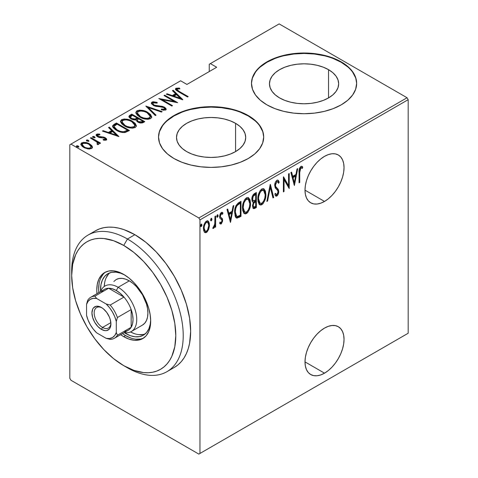 <?xml version="1.0" encoding="UTF-8"?>
<svg xmlns="http://www.w3.org/2000/svg" width="478" height="478" viewBox="0 0 478 478"><rect width="100%" height="100%" fill="white"/><g stroke="black" fill="none" stroke-linecap="round" stroke-linejoin="round"><path stroke-width="0.72" d="M324.52 373.169A27.605 15.941 -60 0 1 310.718 374.537A27.605 15.941 -60 0 1 306.482 352.417A27.605 15.941 -60 0 1 324.52 328.087L320.708 330.722L317.051 334.116L313.676 338.149L310.718 342.66L308.286 347.476L306.482 352.417L305.376 357.287L305 361.9L324.52 373.169L328.326 370.54L331.989 367.14L335.365 363.107L338.322 358.596L340.748 353.78L342.553 348.844L343.664 343.975L344.041 339.356L343.664 335.18L342.553 331.589L340.748 328.733L338.322 326.719L335.365 325.626L331.989 325.494L328.326 326.325L324.52 328.087A27.605 15.941 -60 0 1 338.322 326.719A27.605 15.941 -60 0 1 342.553 348.844A27.605 15.941 -60 0 1 324.52 373.169L305 361.9L305.376 366.082L306.482 369.667L308.286 372.523L310.718 374.537L313.676 375.63L317.051 375.768L320.708 374.937L324.52 373.169M324.52 201.429A27.605 15.941 -60 0 1 310.718 202.797A27.605 15.941 -60 0 1 306.482 180.678A27.605 15.941 -60 0 1 324.52 156.354L320.708 158.983L317.051 162.377L313.676 166.41L310.718 170.921L308.286 175.737L306.482 180.678L305.376 185.548L305 190.16L324.52 201.429L328.326 198.8L331.989 195.4L335.365 191.373L338.322 186.862L340.748 182.046L342.553 177.105L343.664 172.235L344.041 167.623L343.664 163.44L342.553 159.855L340.748 156.999L338.322 154.986L335.365 153.886L331.989 153.755L328.326 154.585L324.52 156.354A27.605 15.941 -60 0 1 338.322 154.986A27.605 15.941 -60 0 1 342.553 177.105A27.605 15.941 -60 0 1 324.52 201.429L305 190.16L305.376 194.343L306.482 197.928L308.286 200.784L310.718 202.797L313.676 203.897L317.051 204.028L320.708 203.198L324.52 201.429M235.576 123.336A34.601 19.974 180 0 1 245.716 137.461A34.601 19.974 180 0 1 224.355 155.918A34.601 19.974 180 0 1 186.647 151.586L182.345 148.556L179.148 145.103L177.177 141.357L176.513 137.461L177.177 133.565L179.148 129.813L182.345 126.359L186.647 123.336L191.893 120.85L197.874 119.004L204.363 117.869L211.115 117.486L217.866 117.869L224.355 119.004L230.336 120.85L235.576 123.336L239.884 126.359L243.081 129.813L245.047 133.565L245.716 137.461L245.047 141.357L243.081 145.103L239.884 148.556L235.576 151.586L235.576 123.336L235.576 151.586L230.336 154.071L224.355 155.918L217.866 157.053L211.115 157.435L204.363 157.053L197.874 155.918L191.893 154.071L186.647 151.586A34.601 19.974 180 0 1 176.513 137.461A34.601 19.974 180 0 1 197.874 119.004A34.601 19.974 180 0 1 235.576 123.336M328.535 69.668A34.601 19.974 180 0 1 338.669 83.793A34.601 19.974 180 0 1 317.308 102.25A34.601 19.974 180 0 1 279.6 97.918L275.298 94.889L272.101 91.435L270.136 87.689L269.467 83.793L270.136 79.898L272.101 76.145L275.298 72.692L279.6 69.668L284.846 67.183L290.827 65.337L297.316 64.201L304.068 63.819L310.82 64.201L317.308 65.337L323.289 67.183L328.535 69.668L332.837 72.692L336.034 76.145L338.006 79.898L338.669 83.793L338.006 87.689L336.034 91.435L332.837 94.889L328.535 97.918L328.535 69.668L328.535 97.918L323.289 100.404L317.308 102.25L310.82 103.385L304.068 103.768L297.316 103.385L290.827 102.25L284.846 100.404L279.6 97.918A34.601 19.974 180 0 1 269.467 83.793A34.601 19.974 180 0 1 290.827 65.337A34.601 19.974 180 0 1 328.535 69.668M356.654 83.578A52.586 30.359 0 0 0 341.25 62.325L341.25 61.895A52.586 30.359 180 0 1 356.654 83.363A52.586 30.359 180 0 1 324.192 111.41A52.586 30.359 180 0 1 266.885 104.831L274.856 108.608L283.944 111.41L293.809 113.137L304.068 113.722L314.327 113.137L324.192 111.41L333.28 108.608L341.25 104.831L347.793 100.231L352.65 94.979L355.644 89.284L356.654 83.363L355.644 77.442L352.65 71.748L347.793 66.496L341.25 61.895L333.28 58.119L324.192 55.317L314.327 53.59L304.068 53.004L293.809 53.59L283.944 55.317L274.856 58.119L266.885 61.895L260.349 66.496L255.485 71.748L252.498 77.442L251.488 83.363L252.498 89.284L255.485 94.979L260.349 100.231L266.885 104.831A52.586 30.359 180 0 1 251.488 83.363A52.586 30.359 180 0 1 283.944 55.317A52.586 30.359 180 0 1 341.25 61.895L341.25 62.325A52.586 30.359 0 0 0 284.117 55.705A52.586 30.359 0 0 0 251.488 83.578M263.695 137.246A52.586 30.359 0 0 0 248.297 115.993L248.297 115.562A52.586 30.359 180 0 1 263.695 137.031A52.586 30.359 180 0 1 231.238 165.077A52.586 30.359 180 0 1 173.932 158.499L181.897 162.275L190.991 165.077L200.856 166.804L211.115 167.39L221.374 166.804L231.238 165.077L240.326 162.275L248.297 158.499L254.834 153.898L259.691 148.646L262.685 142.952L263.695 137.031L262.685 131.109L259.691 125.415L254.834 120.163L248.297 115.562L240.326 111.786L231.238 108.984L221.374 107.257L211.115 106.672L200.856 107.257L190.991 108.984L181.897 111.786L173.932 115.562L167.39 120.163L162.532 125.415L159.538 131.109L158.529 137.031L159.538 142.952L162.532 148.646L167.39 153.898L173.932 158.499A52.586 30.359 180 0 1 158.529 137.031A52.586 30.359 180 0 1 190.991 108.984A52.586 30.359 180 0 1 248.297 115.562L248.297 115.993A52.586 30.359 0 0 0 191.164 109.372A52.586 30.359 0 0 0 158.529 137.246M179.507 91.591L176.991 89.583L177.577 88.914L179.937 88.842L179.34 88.03L175.814 88.34L175.45 89.255L176.185 90.264L187.519 96.986L188.183 96.604L179.525 91.603L179.525 92.374L179.525 91.603C177.786 90.916 177.027 90.061 177.254 89.039L179.937 88.842L179.34 88.03L175.976 88.239L175.42 89.022L178.73 91.913L187.519 96.986L188.183 96.604L179.507 91.591M69.824 144.756L69.824 378.319L69.824 144.756L180.624 80.788L186.946 84.439L216.689 67.261L210.368 63.616L279.158 23.9L407.065 97.745L198.842 217.962L70.935 144.117L198.842 217.962L199.959 219.892L408.176 99.681L408.176 333.244L199.959 453.455L199.959 219.892L199.959 453.455L198.842 454.1L407.065 333.883L198.842 454.1L70.935 380.255L198.842 454.1L408.176 333.244L407.065 333.883L408.176 333.244L408.176 99.681L199.959 219.892L198.842 217.962L407.065 97.745L408.176 99.681L407.065 97.745L279.158 23.9L210.368 63.616L216.689 67.261L186.946 84.439L180.624 80.788L69.824 144.756M208.671 229.368L209.424 226.052L209.316 223.286L208.426 221.284L207.237 220.812L205.689 221.708L204.333 223.961L203.497 227.552L203.64 230.39L204.441 232.171L205.767 232.726L207.165 231.92L208.671 229.368L208.055 229.016L208.671 229.368L209.472 225.013L208.032 220.967L206.46 221.099C204.321 223.22 203.323 225.682 203.461 228.484L204.255 231.926L204.913 232.577L206.46 232.463L208.671 229.368M215.644 215.99L214.975 216.373L214.7 224.714L214.138 226.351L213.188 227.038L212.949 228.484L214.007 227.916L214.975 225.741L214.975 227.355L215.644 226.972L215.644 215.99L214.975 216.373L214.837 223.913L212.806 228.424L213.463 228.418L214.975 225.741L214.975 227.355L215.644 226.972L215.644 215.99M222.049 212.334L222.981 213.045L222.461 212.465L221.338 212.513L219.647 216.659L219.916 218.201L221.786 219.796L221.983 220.675L221.177 222.617L220.113 222.079L219.647 223.292L220.304 223.973L221.29 223.895L222.587 221.195L222.384 218.697L220.507 217.149L220.328 215.913L221.105 214.042L221.738 213.744L222.527 214.329L222.981 213.045L221.87 212.328L220.902 212.853L220.005 214.461L219.707 217.484L220.113 218.524L221.708 219.677L221.971 220.92L221.38 222.455L220.824 222.688L220.113 222.079L219.647 223.292L220.25 223.937L221.159 223.979L219.946 223.668M238.606 202.732L236.024 205.54L234.752 210.469L235.11 216.008L235.797 217.424L236.992 218.153L241.002 216.379L241.002 201.352L238.606 202.732C235.66 205.361 234.345 208.563 234.662 212.334L236.395 217.956L236.992 218.153L241.002 216.379L241.002 201.352L238.606 202.732M256.351 192.485L253.137 194.767L252.127 197.097L251.846 199.356L252.169 201.346L253.376 202.314L252.521 205.57L253.005 208.265L254.326 208.629L256.351 207.512L256.351 192.485L254.284 193.68C252.551 195.251 251.739 197.145 251.846 199.356L252.784 202.134L253.376 202.314L252.515 206.006L253.388 208.647L256.351 207.512L256.351 192.485M270.369 184.394L266.861 201.447L267.59 201.023L270.285 187.34L272.974 197.916L273.703 197.498L270.201 184.49L266.861 201.447L267.59 201.023L270.285 187.34L272.974 197.916L273.703 197.498L270.369 184.394M288.551 173.896L288.551 185.715L283.382 176.884L283.382 191.911L284.046 191.523L284.046 179.68L289.22 188.535L289.22 173.508L288.551 173.896L288.551 185.715L283.532 176.794L283.382 191.911L284.046 191.523L284.046 179.68L289.22 188.535L289.22 173.508L288.551 173.896M299.73 172.474L300.208 168.71L301.086 167.88L302.329 168.447L302.735 167.055L301.971 166.362L300.865 166.398L299.401 168.65L299.061 182.853L299.73 182.471L299.73 172.474L299.067 172.086L299.73 172.474L300.817 167.969L301.815 168.101L300.584 167.461L302.329 168.447L302.735 167.055L302.006 166.38L300.865 166.398C299.276 168.37 298.672 170.473 299.061 172.707L299.061 182.853L299.73 182.471L299.73 172.474M294.394 185.554L297.728 168.597L296.999 169.021L295.93 174.452L292.685 176.328L291.616 172.128L290.887 172.546L294.394 185.554L297.728 168.597L296.999 169.021L295.93 174.452L292.685 176.328L291.616 172.128L290.887 172.546L294.394 185.554M276.887 180.248L275.483 182.022L274.713 185.243L275.214 187.89L277.539 190.28L278.011 191.439L277.802 193.291L277.216 194.265L276.409 194.558L275.495 193.381L274.874 194.666L276.129 196.201L277.754 195.132L278.501 193.273L278.686 190.907L278.154 189.24L275.645 186.528L275.453 184.317L276.876 181.795L277.772 181.903L278.555 183.325L279.212 182.19L278.441 180.559L277.796 180.087L276.887 180.248C275.346 181.783 274.617 183.558 274.707 185.572L276.511 189.378L277.539 190.28L278.041 191.935L276.947 194.468L276.278 194.498L275.495 193.381L274.874 194.666L275.872 196.105L276.864 196.058C278.196 194.731 278.805 193.208 278.71 191.487L278.28 189.443L275.645 186.528L275.37 185.207L276.876 181.795L277.604 181.777L278.555 183.325L279.212 182.19L278.029 180.182L276.887 180.248M265.864 194.444L265.409 191.015L263.79 188.744L262.117 188.792L260.319 190.375L258.688 193.781L257.899 197.862L258.042 201.537L259.231 204.351L260.839 205.068L262.96 203.807L264.806 200.515L265.666 197.05L265.864 194.444L265.171 194.044L265.864 194.444L263.874 188.786L261.842 188.929C258.962 191.923 257.63 195.329 257.851 199.141L259.823 204.847L261.908 204.692C264.77 201.668 266.085 198.251 265.864 194.444M250.514 203.305L250.06 199.876L248.441 197.605L246.768 197.653L244.969 199.236L243.338 202.642L242.549 206.723L242.693 210.398L243.882 213.212L245.495 213.929L247.61 212.674L249.456 209.376L250.317 205.916L250.514 203.305L249.821 202.905L250.514 203.305L248.524 197.647L246.493 197.79C243.613 200.784 242.28 204.19 242.501 208.002L244.473 213.708L246.558 213.552C249.42 210.529 250.735 207.111 250.514 203.305M230.492 222.443L233.826 205.492L233.103 205.91L232.033 211.342L228.783 213.218L227.713 209.017L226.99 209.442L230.492 222.443L233.826 205.492L233.103 205.91L232.033 211.342L228.783 213.218L227.713 209.017L226.99 209.442L230.492 222.443M216.821 216.749L217.365 214.795L218.147 215.608L217.478 214.736L216.809 216.373L217.478 217.245L216.875 216.898L217.478 217.245L218.147 215.608L217.562 214.7L216.958 215.512L216.845 216.755L217.305 217.305L217.998 216.468L218.147 215.608L217.4 215.178L216.731 216.815M211.198 218.38L211.969 219.169L211.306 218.303L210.637 219.94L211.306 220.806L210.702 220.46L211.306 220.806L211.969 219.169L211.39 218.267L210.78 219.073L210.673 220.322L211.133 220.866L211.826 220.035L211.969 219.169L211.228 218.739L210.559 220.376M200.635 226.094L201.184 224.14L201.961 224.947L201.292 224.08L200.629 225.718L201.292 226.584L200.694 226.237L201.292 226.584L201.961 224.947L201.381 224.045L200.772 224.857L200.658 226.1L201.208 226.626L201.818 225.813L201.961 224.947L201.22 224.517L200.551 226.16M209.256 64.255L209.256 71.557L209.256 64.255L210.368 63.616L209.256 64.255M80.907 144.583L81.738 143.699L81.738 142.838L80.842 144.129L83.632 147.397L87.809 148.891L91.579 148.521L92.457 147.236L91.788 145.665L89.637 143.932L86.948 142.785L83.734 142.325L81.379 143.083L80.89 144.505L82.21 146.405L84.552 147.881L88.299 148.963L91.752 148.413L92.433 147.487L92.218 146.34L92.391 147.642M91.083 137.634L90.414 138.023L97.225 142.271L97.799 143.251L96.968 143.866L97.596 144.673L98.958 144.069L98.522 142.701L99.926 143.514L100.589 143.125L91.083 137.634L91.083 138.405L91.083 137.634L90.414 138.023L96.735 141.829L97.53 143.741L96.968 143.866L97.596 144.673L98.582 144.481L99 143.794L98.522 142.701L99.926 143.514L100.589 143.125L91.083 137.634M106.277 140.036L106.719 139.451L106.528 138.811L104.885 137.527L102.985 136.941L99.388 136.81L97.835 136.075L97.584 135.083L99.968 134.82L99.544 134.043L97.255 134.007L96.156 134.724L96.867 136.26L98.48 137.21L104.652 138.148L105.22 139.283L103.063 139.391L103.409 140.132L105.626 140.239L106.719 139.379L105.274 137.736L103.541 137.043L98.283 136.403L97.793 134.916L99.968 134.82L99.544 134.043L96.61 134.252L96.102 135.005L97.667 136.816L99.406 137.509L104.652 138.148L105.13 139.349L103.063 139.391L103.409 140.132L106.277 140.036M114.045 124.376L112.599 125.845L113.077 127.518L115.431 129.687L119.255 131.659L121.974 132.442L124.674 132.591L129.454 130.506L116.441 122.995L114.045 124.376L114.045 125.236L116.441 123.856L116.441 122.995L114.045 124.376L112.563 126.156L116.447 130.315C118.753 131.862 121.591 132.609 124.973 132.555L129.454 130.506L116.441 122.995L116.441 123.856L117.032 124.196L116.441 123.856L114.045 125.236L114.045 124.376M131.791 114.134L128.946 116.202L129.448 117.66L130.978 118.867L133.183 119.769L135.836 119.906L137.383 121.782L140.436 122.989L142.51 122.876L144.804 121.645L131.791 114.134L131.791 114.989L132.382 115.335L131.791 114.989L131.791 114.134L129.729 115.323L128.911 116.465L130.978 118.867L135.836 119.906L137.742 121.998C139.504 123.145 141.369 123.306 143.346 122.488L144.804 121.645L131.791 114.134M145.808 106.038L155.314 115.574L156.043 115.156L148.234 107.538L161.433 112.049L162.156 111.631L145.808 106.038L155.314 115.574L156.043 115.156L148.234 107.538L161.433 112.049L162.156 111.631L145.808 106.038M163.99 95.54L174.225 101.45L158.821 98.528L171.835 106.038L172.498 105.656L162.245 99.735L177.673 102.668L164.659 95.158L163.99 95.54L174.225 101.45L158.821 98.528L171.835 106.038L172.498 105.656L162.245 99.735L177.673 102.668L164.659 95.158L163.99 95.54M182.847 99.681L173.167 90.246L172.439 90.665L175.546 93.688L172.295 95.564L167.055 93.772L166.326 94.196L182.68 99.782L173.167 90.246L172.439 90.665L175.546 93.688L172.295 95.564L167.055 93.772L166.326 94.196L182.847 99.681M164.414 108.016L164.456 107.18L162.048 106.283L162.048 106.976L162.048 106.283L159.025 105.985L159.025 106.743L159.025 105.985L155.571 105.584L155.571 106.259L155.571 105.584L154.018 105.005L154.018 105.728L154.018 105.005L152.841 103.601L153.313 102.86L157.166 103.14L157.16 102.388L157.16 103.14L157.16 102.388L151.992 102.083L151.371 102.919L151.616 103.828L153.946 105.698L156.109 106.385L162.263 107.012L164.336 107.938L164.528 109.092L163.255 109.384L161.283 109.05L161.456 109.874L165.442 110.101L166.183 109.277L165.699 108.13L162.711 106.445L154.364 105.184L153.091 104.234L153.014 103.105L154.245 102.645L157.166 103.14L157.16 102.388L153.217 101.742L151.992 102.083L151.992 102.943L153.898 102.585M147.75 112.366L144.099 110.782L139.707 110.113L136.953 110.771L135.836 112.372L137.037 114.911L139.803 117.026L143.484 118.634L147.917 119.309L150.695 118.634L151.765 117.014L150.522 114.481L147.75 112.366L147.75 113.167L147.75 112.366C144.559 110.281 140.962 109.743 136.953 110.771L135.836 112.42L139.803 117.026C143.024 119.147 146.65 119.685 150.695 118.634L151.765 116.955L147.75 112.366M132.4 121.227L128.749 119.643L124.358 118.974L121.603 119.631L120.486 121.233L121.687 123.772L124.453 125.887L128.134 127.495L132.567 128.17L135.346 127.495L136.415 125.875L135.172 123.342L132.4 121.227L132.4 122.027L132.4 121.227C129.209 119.142 125.612 118.61 121.603 119.631L120.486 121.281L124.453 125.887C127.674 128.008 131.301 128.546 135.346 127.495L136.415 125.822L132.4 121.227M118.944 136.577L109.265 127.136L108.542 127.554L111.643 130.584L108.392 132.46L103.152 130.667L102.429 131.086L118.944 136.577L109.265 127.136L108.542 127.554L111.643 130.584L108.392 132.46L103.152 130.667L102.429 131.086L118.944 136.577M92.75 137.341L94.501 137.58L94.501 136.72L92.75 136.481L92.75 137.168L92.75 136.481L93.168 137.491L94.919 137.73L94.501 136.72L93.682 136.415L92.75 136.481L92.636 137.019L94.716 137.813L95.11 137.473L94.501 136.72L94.799 137.784M86.578 140.902L88.328 141.141L88.328 140.287L86.578 140.042L86.578 140.735L86.578 140.042L86.996 141.058L88.747 141.297L88.328 140.287L87.51 139.976L86.578 140.042L86.464 140.58L88.544 141.374L88.938 141.04L88.328 140.287L88.627 141.351M76.564 146.68L78.32 146.925L78.32 146.065L76.564 145.826L76.564 146.513L76.564 145.826L76.982 146.836L78.739 147.075L78.32 146.065L77.496 145.76L76.564 145.826L76.456 146.364L78.529 147.152L78.93 146.818L78.32 146.065L78.613 147.128M70.935 380.255L69.824 378.319L70.935 380.255M254.834 120.593L248.297 115.993L240.326 112.216M231.238 109.414L221.374 107.687L211.115 107.102L200.856 107.687L190.991 109.414M181.897 112.216L173.932 115.993L167.39 120.593M162.532 125.839L159.538 131.54M262.685 131.54L259.691 125.839M347.793 66.926L341.25 62.325L333.28 58.549M324.192 55.747L314.327 54.02L304.068 53.434L293.809 54.02L283.944 55.747M274.856 58.549L266.885 62.325L260.349 66.926M255.485 72.172L252.498 77.872M355.644 77.872L352.65 72.172M175.54 89.482L175.976 88.239L175.976 89.099L178.736 88.818M179.34 88.824L179.34 88.03L179.34 88.824M177.541 91.202L176.98 90.324L177.254 89.039M177.691 91.316L176.985 90.246M178.909 88.836L176.723 88.836L175.492 89.565M176.723 88.836L176.322 88.944M167.055 94.441L167.055 93.772L167.055 94.441M172.295 96.233L172.295 95.564L172.295 96.233M172.504 96.305L175.546 94.548L175.546 93.688L175.546 94.548L172.504 96.305M172.994 91.202L173.167 90.246L173.167 91.101L181.736 99.454L172.994 91.202M180.254 98.283L173.974 96.138L173.974 96.807L173.974 96.138L176.537 94.656L180.254 98.283L180.254 98.952L180.254 98.283L173.974 96.138L176.537 94.656L180.254 98.283M164.659 95.929L164.659 95.158L164.659 95.929M174.225 101.539L175.701 102.388L174.225 101.539M162.245 100.505L162.245 99.735L162.245 100.505M160.769 99.657L162.245 99.944L160.769 99.657M174.225 102.101L174.225 101.45L174.225 102.101M152.841 103.601L153.378 105.405M163.368 110.245L164.402 110.036L164.402 109.175L161.283 109.05L161.456 109.874L165.651 109.994L166.195 109.163L164.456 107.18L164.456 108.034L166.093 109.57M151.454 103.481L151.992 102.943L151.992 102.083L151.365 103.015L153.33 105.375L163.846 107.592L164.755 108.667L164.402 110.036L164.755 108.667M153.217 102.597L151.861 103.027L151.371 103.774M164.336 108.799L164.665 109.199M164.743 109.641L163.255 110.239M166.153 109.737L164.103 107.849M153.623 105.602L152.942 104.849M146.752 107.221L148.234 107.729L146.752 107.221M148.234 108.398L148.234 107.538L148.234 108.398L155.493 115.479L148.234 108.398M148.371 113.603L151.717 117.373M135.883 112.88L136.953 111.625L136.953 110.771L136.953 111.625L139.684 110.974M151.729 117.433L149.71 114.571M148.789 113.878L148.282 113.549M137.544 111.344L136.463 111.972L135.836 113.232M136.463 111.972L136.116 112.366M139.624 116.967L138.13 115.652M137.73 115.102L137.353 113.686M137.539 114.762L137.413 114.403M150.235 117.116L149.716 118.454L146.901 119.279L149.327 118.741L149.327 117.881C146.041 118.753 143.089 118.335 140.472 116.644L140.472 117.391L140.472 116.644L137.335 113.029L138.315 111.523C141.56 110.657 144.487 111.069 147.087 112.754L150.241 116.399L149.327 117.881L149.327 118.741L150.241 117.259L150.241 116.399M137.335 113.029L137.335 113.883L139.223 116.674M137.3 118.168L138.554 118.897L137.3 118.168M142.803 121.346L144.063 122.075L142.803 121.346M128.994 116.907L129.729 116.184L129.729 115.323L129.729 116.184L131.791 114.989L128.946 117.062M135.011 119.984L135.292 119.064L135.292 119.918L136.851 119.195L136.851 118.341L135.292 119.064L131.647 118.478L130.416 116.985L132.46 115.288L137.3 118.084L137.3 118.938L137.3 118.084L136.851 118.341L136.851 119.195L137.3 118.938L134.82 120.014M131.217 119.058L130.44 118.036M130.446 117.66L130.661 117.307M140.783 123.037L141.888 122.649L141.888 121.788L138.387 121.603L137.18 120.175L138.632 118.855L142.803 121.263L142.803 122.117L142.803 121.263L141.888 121.788L141.888 122.649L142.803 122.117L140.592 123.055M137.921 122.153L137.544 121.806M137.204 120.868L137.413 120.534M138.387 121.603L138.387 122.338L138.387 121.603L137.18 120.187L138.632 118.855L142.803 121.263L140.592 122.195L138.387 121.603M137.18 120.175L137.736 121.998M131.647 118.478L131.647 119.213L131.647 118.478L130.596 117.54L130.446 116.799L132.46 115.288L137.3 118.084L134.318 119.189L131.647 118.478M130.416 116.985L131.008 118.885M133.021 122.464L136.367 126.234M120.534 121.747L121.603 120.492L121.603 119.631L121.603 120.492L124.334 119.835M136.379 126.294L134.36 123.438M133.44 122.738L132.932 122.41M122.195 120.205L121.113 120.832L120.486 122.093M121.113 120.832L120.767 121.227M124.274 125.828L122.78 124.519M122.38 123.969L122.004 122.547M122.189 123.623L122.063 123.264M134.886 125.977L133.977 127.602L131.558 128.14M133.977 126.742C130.691 127.614 127.74 127.202 125.128 125.505L125.128 126.258L125.128 125.505L121.992 121.89L122.966 120.384C126.21 119.518 129.138 119.93 131.737 121.615L134.892 125.26L133.977 126.742L133.977 127.602L133.977 126.742L130.476 127.244L127.04 126.425L124.274 124.973L122.189 122.762L122.272 120.982L123.987 119.99L126.431 119.888L129.837 120.701L132.585 122.147L134.485 124.011L134.832 125.72L133.977 126.742M131.552 128.14L133.977 127.602L134.892 126.12L134.892 125.26M121.992 121.89L121.992 122.744L123.874 125.535M127.453 130.213L128.713 130.936L127.453 130.213M112.629 126.616L114.045 125.236L112.599 126.706M113.125 125.905L112.796 126.288M124.913 132.257L126.909 131.295L126.909 130.44L126.909 131.295L127.453 130.984L127.453 130.124L124.143 131.611C121.364 131.779 119.022 131.217 117.116 129.932L114.164 126.736L114.314 126.15L117.11 124.149L127.453 130.124L127.453 130.984L125.612 131.97M122.948 132.579L124.143 132.472L124.143 131.611L124.143 132.472L122.667 132.573M115.043 129.263L114.164 127.536M117.116 129.932L117.116 130.685L117.116 129.932L114.875 128.224L114.164 126.676L114.66 125.732L117.11 124.149L127.453 130.124L124.537 131.522L122.667 131.713L120.295 131.307L117.116 129.932M114.164 126.736L114.164 127.596L115.801 129.926M103.152 131.336L103.152 130.667L103.152 131.336M108.392 133.123L108.392 132.46L108.392 133.123M108.602 133.195L111.643 131.438L111.643 130.584L111.643 131.438L108.602 133.195M109.092 128.098L109.265 127.136L109.265 127.996L117.833 136.35L109.092 128.098M116.351 135.178L110.071 133.033L110.071 133.697L110.071 133.033L112.635 131.552L116.351 135.178L116.351 135.842L116.351 135.178L110.071 133.033L112.635 131.552L116.351 135.178M104.969 140.281L105.13 139.349L105.13 140.209L105.357 139.863L105.357 139.008L105.13 139.349M96.221 135.459L96.61 134.252L96.61 135.113L98.223 134.766M99.544 134.754L99.544 134.043L99.544 134.754M97.775 136.875L97.476 135.388L97.793 134.916M98.283 137.126L98.283 136.403L98.283 137.126M99.388 137.503L99.388 136.81L99.388 137.503M101.246 137.682L101.246 136.869L101.246 137.682M103.541 137.754L103.541 137.043L103.541 137.754M105.118 138.512L105.274 137.736L105.274 138.596L106.588 139.779M106.678 139.988L104.885 138.387M97.554 136.553L97.488 136.14M98.791 134.79L98.014 134.766M97.261 134.868L96.156 135.579M105.268 139.576L104.909 140.299M94.817 137.801L92.846 137.294M96.269 141.488L98.522 142.791L96.269 141.488M97.53 144.589L97.53 143.741M86.578 140.042L86.387 140.341M88.645 141.363L86.673 140.861M90.485 145.33L92.218 147.194L92.218 146.34L89.637 143.932L89.637 144.744L89.637 143.932C87.277 142.408 84.642 142.044 81.738 142.838L81.738 143.699L83.722 143.185M92.421 147.768L91.196 145.898M82.903 143.275L81.379 143.944L80.848 144.852M83.716 147.499L82.455 146.22L82.425 144.774M91.023 147.314L90.689 148.515L89.29 149.052M90.414 147.845C88.155 148.449 86.112 148.174 84.289 147.009L84.289 147.756L84.289 147.009L82.204 144.571L82.909 143.514C85.132 142.88 87.151 143.149 88.962 144.308L91.083 146.842L90.414 148.706L90.414 147.845L88.173 148.21L85.616 147.642L83.716 146.644L82.455 145.366L82.222 144.392L83.232 143.352L86.9 143.442L88.962 144.308L90.629 145.688L91.077 146.949L90.414 147.845M89.47 149.028L90.414 148.706L91.083 146.842M82.204 144.571L82.204 145.431L83.375 147.242M78.631 147.14L76.665 146.638M140.472 116.644L138.232 114.911L137.347 113.184L138.1 111.655L140.544 110.974L144.117 111.482L146.638 112.509L149.214 114.356L150.235 116.256L149.536 117.743L147.069 118.419L143.466 117.929L140.472 116.644M299.061 182.082L299.73 182.471L299.061 182.082M301.642 166.242L302.735 167.055L301.988 166.625L301.594 167.975L301.988 166.625L301.636 166.236M301.325 167.892L300.584 167.461L300.07 167.545L300.817 167.969L300.07 167.545L299.628 167.993M299.467 168.28L300.208 167.479L301.11 167.694M291.06 172.444L291.939 175.898L292.685 176.328L291.939 175.898L291.06 172.444M295.727 174.572L295.428 176.095L295.727 174.572M294.143 182.608L293.839 184.144L294.143 182.608M292.285 177.242L294.848 175.761L292.285 177.242L293.564 182.273L292.285 177.242L293.026 177.673L292.285 177.242M294.311 182.704L293.026 177.673L295.589 176.191L294.848 175.761L295.589 176.191L294.311 182.704L293.564 182.273L294.311 182.704L293.026 177.673L295.589 176.191L294.311 182.704M288.479 185.667L288.479 187.549L288.479 185.667M283.382 179.292L284.046 179.68L283.382 179.292M283.382 191.14L284.046 191.523L283.382 191.14M283.382 177.416L287.81 185.285L288.551 185.715L287.81 185.285L283.382 177.416M277.64 180.057L278.465 181.76L279.212 182.19L278.465 181.76L278.124 182.357L278.465 181.76L277.64 180.057M277.604 181.777L276.129 181.365L276.876 181.795L276.129 181.365L275.531 181.921M274.736 184.843L275.37 185.207L274.736 184.843M274.707 185.53L278.28 189.443L277.539 189.013L277.963 191.057L278.71 191.487L277.963 191.17M277.294 194.182L276.123 195.627L276.864 196.058L275.519 195.789M275.274 193.835L276.278 194.498M275.663 194.128L274.999 193.417M275.388 195.771L277.019 194.695M277.945 191.63L277.539 189.013L274.701 185.494M276.953 188.29L276.577 187.944M275.447 182.034L276.308 181.287L277.031 181.473M270.004 185.47L272.962 197.067L273.703 197.498L272.783 197.169L270.004 185.47M269.706 187.006L270.285 187.34L269.706 187.006M267.011 200.688L267.59 201.023L267.011 200.688M259.19 204.476L260.098 204.638L261.436 204.088L263.486 201.429L261.161 204.261L261.908 204.692L261.161 204.261L259.458 204.578M263.498 188.625L265.105 193.357M265.105 193.399L264.268 189.647M259.518 191.702L261.131 190.023L262.715 189.85M259.536 202.899L258.49 201.877L257.815 199.326M263.587 190.346L262.84 189.915L261.131 190.023L261.872 190.453L263.587 190.346L265.194 194.833C265.362 197.952 264.256 200.73 261.872 203.168L260.098 203.234L258.52 198.758L257.869 198.382L258.52 198.758C258.347 195.621 259.464 192.855 261.872 190.453L261.131 190.023L259.548 191.66M257.869 199.81L259.357 202.809L260.098 203.234M255.611 192.915L255.611 194.367L255.611 192.915M255.611 200.043L255.611 201.495L255.611 200.043M255.611 206.4L255.611 207.082L256.351 207.512L255.611 207.082L254.147 207.93L254.894 208.354L254.147 207.93L253.041 208.318L255.611 207.082L255.611 206.4M253.041 208.318L253.579 208.199M252.492 200.372L251.84 199.314M252.623 195.669L254.941 193.984L252.629 195.663M253.149 206.723L252.509 205.94M253.221 202.439L254.941 201.113L253.334 202.29M255.682 206.359L253.663 207.076L253.179 205.594L252.545 205.229L253.179 205.594C253.161 203.933 253.848 202.672 255.228 201.806L254.487 201.375L255.228 201.806L255.682 201.543L254.941 201.113L255.682 201.543L255.682 206.359L253.89 207.153L253.197 205.994L253.657 203.401L255.682 201.543L255.682 206.359M252.515 205.964L253.663 207.076M255.682 200.001L253.203 200.784L252.515 198.968L251.876 198.597L252.515 198.968C252.515 197.217 253.244 195.89 254.696 194.982L253.955 194.552L254.696 194.982L255.682 194.415L254.941 193.984L255.682 194.415L255.682 200.001L253.513 200.891L252.581 199.744L253.191 196.374L255.682 194.415L255.682 200.001M251.846 199.344L253.203 200.784M243.84 213.337L244.748 213.499L246.086 212.949L248.136 210.29L245.811 213.122L246.558 213.552L245.811 213.122L244.109 213.445M248.148 197.486L249.755 202.224M249.755 202.26L248.919 198.513M244.168 200.563L245.782 198.89L247.365 198.711M244.186 211.76L243.141 210.738L242.466 208.187M248.237 199.207L247.49 198.776L245.782 198.89L246.523 199.314L248.237 199.207L249.845 203.7C250.012 206.813 248.907 209.591 246.523 212.035L244.748 212.101L243.171 207.619L242.519 207.243L243.171 207.619C242.997 204.488 244.115 201.716 246.523 199.314L245.782 198.89L244.198 200.521M242.519 208.671L244.007 211.67L244.748 212.101M240.261 201.776L240.261 203.234L240.261 201.776M235.893 217.639L238.695 216.851L240.261 215.948L240.261 215.261L240.261 215.948L241.002 216.379L240.261 215.948L238.695 216.851L239.442 217.275L238.695 216.851L236.246 217.723L236.992 218.153L236.03 217.681M235.6 215.602L234.674 213.092M238.695 203.365L239.436 203.795L240.332 203.275L239.592 202.845L236.461 205.032L237.208 205.462L239.436 203.795L238.695 203.365L239.592 202.845L240.332 203.275L240.332 215.22L237.387 216.498L236.706 216.319L235.331 211.951C235.182 209.812 235.803 207.655 237.208 205.462L236.461 205.032L235.845 205.94L238.128 203.706M235.331 211.951L234.674 211.575L235.331 211.951L235.69 208.743L236.676 206.215L237.739 204.943L240.332 203.275L240.332 215.22L237.966 216.397L236.562 216.229L235.726 214.933L235.331 211.951M234.68 213.134L235.959 215.895L236.706 216.319M227.164 209.34L228.042 212.788L228.783 213.218L228.042 212.788L227.164 209.34M231.824 211.461L231.525 212.985L231.824 211.461M230.241 219.504L229.942 221.033L230.241 219.504M228.382 214.132L230.946 212.65L228.382 214.132L229.661 219.169L228.382 214.132L229.123 214.562L228.382 214.132M230.408 219.599L229.123 214.562L231.693 213.08L230.946 212.65L231.693 213.08L230.408 219.599L229.661 219.169L230.408 219.599L229.123 214.562L231.693 213.08L230.408 219.599M221.177 222.617L219.868 222.18M222.037 213.827L220.609 213.421L222.527 214.329L222.981 213.045L222.24 212.614L221.846 213.72L222.24 212.614L221.959 212.232M219.653 216.45L220.507 217.149L220.316 216.217L219.695 215.859L220.316 216.217L221.356 213.851L220.376 213.594M221.189 217.687L220.256 217.155M221.637 217.908L220.645 217.347M221.29 222.539L220.412 223.549L221.159 223.979L222.646 220.239L222.384 218.697L221.643 218.267L221.906 219.808L222.646 220.239L221.9 220.065M220.155 223.656L221.404 222.3M221.888 220.28L221.762 218.607L220.938 217.508M220.4 217.233L219.85 216.839M219.766 216.719L219.617 216.295M220.358 213.612L221.314 213.415M217.131 217.263L217.478 217.245M217.825 214.718L217.478 214.736M217.054 216.486L217.257 216.038M214.897 223.268L214.897 225.694L214.897 223.268M214.975 226.584L215.644 226.972L214.975 226.584M214.508 225.473L214.975 225.741L214.508 225.473M213.57 227.014L212.979 227.803M212.895 228.096L213.463 228.418L212.895 228.096M212.865 227.892L213.272 227.474M210.953 220.83L211.306 220.806M211.652 218.285L211.306 218.303M210.649 220.316L211.192 218.356M210.882 220.047L211.085 219.605M204.405 232.254L205.899 231.92L207.201 230.48L205.719 232.033L206.46 232.463L205.719 232.033L204.554 232.296M207.649 220.824L208.719 224.284M208.761 224.606L209.472 225.013L208.761 224.606M208.725 224.588L208.575 222.862M208.079 221.428L207.44 220.639M205.098 222.515L206.024 221.87L207.022 221.953M204.614 230.808L203.897 230.091L203.413 228.347M207.733 222.366L205.719 222.013L207.733 222.366L208.802 225.389C208.898 227.552 208.121 229.458 206.466 231.113L205.265 231.185L204.13 228.09L203.485 227.719L204.13 228.09C204.028 225.939 204.805 224.057 206.466 222.443L205.719 222.013L204.954 222.682M203.467 228.801L204.524 230.755L205.265 231.185M200.945 226.608L201.292 226.584M201.644 224.062L201.292 224.08M200.868 225.825L201.071 225.383M258.52 198.758L258.682 196.625L259.99 192.592L261.651 190.597L263.462 190.28L264.812 192.066L265.194 194.833L264.818 198.083L263.468 201.465L261.872 203.168L260.277 203.329L258.903 201.549L258.52 198.758M243.171 207.619L243.87 203.234L244.64 201.453L246.301 199.457L248.112 199.141L249.462 200.927L249.845 203.7L249.468 206.944L248.118 210.326L246.523 212.035L244.927 212.19L243.553 210.416L243.171 207.619M204.13 228.09L204.405 225.867L205.361 223.567L206.466 222.443L207.571 222.288L208.522 223.495L208.802 225.389L207.571 229.96L206.466 231.113L205.361 231.238L204.405 230.008L204.13 228.09M71.712 273.404A78.876 45.541 60 0 1 88.018 235.092A78.876 45.541 60 0 1 127.453 239L123.736 245.441A73.618 42.5 60 0 1 175.79 335.604A73.618 42.5 60 0 1 123.736 365.658L127.453 367.803A78.876 45.541 -120 0 0 183.229 335.604A78.876 45.541 -120 0 0 127.453 239A78.876 45.541 60 0 1 178.981 308.507A78.876 45.541 60 0 1 166.894 371.711A78.876 45.541 60 0 1 127.453 367.803L123.736 365.658L133.894 370.366L143.657 372.583L148.276 372.726L152.655 372.225L156.76 371.077L160.542 369.303L163.972 366.913L167.019 363.931L169.642 360.388L171.829 356.313L174.793 346.747L175.79 335.604L174.793 323.295L171.829 310.312L167.019 297.143L160.542 284.296L152.655 272.269L143.657 261.514L133.894 252.456L123.736 245.441L113.579 240.733L103.816 238.516L99.197 238.367L94.817 238.875L90.712 240.016L86.924 241.796L83.495 244.186L80.453 247.162L77.824 250.705L75.644 254.78L72.68 264.346L71.682 275.495L72.68 287.798L75.644 300.781L80.453 313.95L86.924 326.797L94.817 338.83L103.816 349.579L113.579 358.637L123.736 365.658A73.618 42.5 60 0 1 71.682 275.495A73.618 42.5 60 0 1 123.736 245.441L127.453 239L134.892 234.704L127.453 239A78.876 45.541 -120 0 0 71.682 271.199L71.682 275.495M113.854 281.476L116.166 279.558A26.29 15.182 60 0 1 129.311 280.861L132.938 283.364L136.427 286.603L142.456 294.735L146.489 304.026L147.547 308.669L147.905 313.06L147.547 317.045L146.489 320.457L144.768 323.176L142.456 325.094L131.307 331.535A26.29 15.182 60 0 1 124.262 332.569A26.29 15.182 -120 0 0 136.493 315.779A26.29 15.182 -120 0 0 118.156 287.302L116.297 290.522A23.661 13.659 60 0 1 123.963 297.095A23.661 13.659 60 0 1 131.169 309.577A23.661 13.659 60 0 1 131.169 327.281A23.661 13.659 60 0 1 123.963 331.439M125.594 333.453A35.492 20.494 60 0 1 124.196 332.604L125.594 333.453L126.79 332.766L125.594 333.453L130.488 335.723L135.196 336.793L139.54 336.62L143.34 335.215A35.492 20.494 60 0 1 125.594 333.453M100.535 291.616A35.492 20.494 60 0 1 107.849 273.733A35.492 20.494 60 0 1 124.68 274.987L120.701 273.225L115.993 272.155L111.649 272.329L107.849 273.733L104.724 276.326L102.406 279.994L100.978 284.607L100.535 291.616M109.803 272.83A35.492 20.494 -120 0 0 104.24 286.495L104.7 282.462M105.626 272.036A38.12 22.012 -120 0 0 98.821 292.608L98.635 288.909L99.155 283.137M130.853 338.042L125.594 335.604L122.482 333.596A38.12 22.012 -120 0 0 125.594 335.604L123.736 336.673A38.12 22.012 60 0 1 120.623 334.666L123.736 336.673L125.594 335.604A38.12 22.012 -120 0 0 143.705 337.988M96.956 293.683A38.12 22.012 60 0 1 104.676 272.532A38.12 22.012 60 0 1 123.736 274.42L128.994 278.053L134.049 282.743L138.71 288.312L142.797 294.544L146.149 301.194L148.64 308.011L150.176 314.739L150.69 321.108L150.176 326.886L148.64 331.84L146.149 335.783L142.797 338.561L138.71 340.073L134.049 340.258L128.994 339.111L123.736 336.673A38.12 22.012 60 0 0 142.797 338.561A38.12 22.012 60 0 0 148.64 308.017A38.12 22.012 60 0 0 123.736 274.42L118.478 271.982L113.417 270.835L108.757 271.02L104.676 272.532L101.324 275.316L98.832 279.26L97.297 284.213L96.777 289.985L96.956 293.683M95.451 230.802L99.508 228.896L103.905 227.671L108.602 227.134L113.549 227.283L118.699 228.131L124.011 229.661L134.892 234.704L145.772 242.226L156.234 251.93L165.878 263.45L174.327 276.338L181.264 290.104L186.42 304.211L189.593 318.127L190.662 331.308L189.593 343.252L188.26 348.617L186.42 353.505L184.078 357.867L181.264 361.661L178.001 364.857L174.327 367.415A78.876 45.541 -120 0 0 186.42 304.211A78.876 45.541 -120 0 0 134.892 234.704A78.876 45.541 -120 0 0 95.451 230.796L88.018 235.092M135.913 339.189L140.574 339.004M103.182 274.241L100.691 278.184M150.678 320.009L150.212 324.341L148.783 328.954L146.465 332.622L143.34 335.215A35.492 20.494 60 0 0 150.678 320.009M134.21 333.578L130.488 331.953A35.492 20.494 -120 0 0 145.103 333.973M108.446 274.181L106.128 277.849M138.919 334.648L143.257 334.475M116.166 279.558L118.986 278.513L122.201 278.387L125.684 279.176L129.311 280.861A26.29 15.182 60 0 1 146.489 304.026A26.29 15.182 60 0 1 142.456 325.094M101.999 307.832A11.831 6.829 -120 0 0 94.178 313.269A11.831 6.829 -120 0 0 102.543 327.442L101.426 329.378A13.408 7.744 60 0 1 91.943 312.953A13.408 7.744 60 0 1 101.426 307.479L103.278 308.758L106.696 312.367L109.313 316.896L110.185 319.298L110.908 323.899L110.185 327.675L109.313 329.061L106.696 330.573L105.052 330.639L101.426 329.378L97.799 326.45L94.722 322.297L92.666 317.559L91.943 312.953L92.666 309.182L93.545 307.796L96.156 306.284L99.579 306.619L101.426 307.479A13.408 7.744 60 0 1 110.908 323.899A13.408 7.744 60 0 1 101.426 329.378L102.543 327.442A11.831 6.829 60 0 1 94.811 317.016A11.831 6.829 60 0 1 96.628 307.539A11.831 6.829 60 0 1 101.999 307.832M110.848 322.65L102.543 327.442L110.848 322.65M101.426 292.405A23.661 13.659 60 0 1 108.631 288.24A23.661 13.659 60 0 1 116.297 290.522L112.354 288.79L108.631 288.24L123.963 297.095L120.241 293.343L116.297 290.522L118.156 287.302A26.29 15.182 -120 0 0 100.595 291.586A26.29 15.182 60 0 1 105.011 285.999A26.29 15.182 60 0 1 118.156 287.302L129.311 280.861L118.156 287.302A26.29 15.182 60 0 1 135.334 310.467A26.29 15.182 60 0 1 131.307 331.535M131.169 309.577L131.169 327.281L132.561 323.785L133.033 319.501L132.561 314.673L131.169 309.577L131.169 327.281L117.415 335.221L116.297 332.515L116.297 321.515L117.415 317.517L131.169 309.577A23.661 13.659 -120 0 0 123.963 297.095L110.209 305.036L106.188 304.002L96.664 298.505L94.877 296.187L108.631 288.24L123.963 297.095L110.209 305.036A23.661 13.659 60 0 1 117.415 317.517L131.169 309.577M90.712 297.292L104.467 289.345A23.661 13.659 -120 0 1 108.631 288.24L94.877 296.187L96.664 298.505A22.084 12.751 60 0 0 86.554 304.343L87.671 300.345A23.661 13.659 60 0 1 90.712 297.292A23.661 13.659 60 0 1 94.877 296.187A23.661 13.659 -120 0 0 87.671 300.345L86.554 304.343L86.554 315.337A22.084 12.751 60 0 0 96.664 332.849L106.188 338.352L110.209 339.38A23.661 13.659 -120 0 0 117.415 335.221A23.661 13.659 60 0 1 114.373 338.275A23.661 13.659 60 0 1 110.209 339.38L106.188 338.352L109.558 338.52L112.467 337.552L114.762 335.514L116.297 332.515L116.297 321.515L114.762 316.735L112.467 312.05L109.558 307.724L106.188 304.002L96.664 298.505L93.294 298.338L90.384 299.3L88.095 301.343L86.554 304.343L86.554 315.337L88.095 320.117L90.384 324.801L93.294 329.127L96.664 332.849L106.188 338.352A22.084 12.751 60 0 0 116.297 332.515L117.415 335.221L131.169 327.281A23.661 13.659 -120 0 1 128.128 330.334L114.373 338.275M110.89 323.23A11.831 6.829 60 0 1 108.458 328.028A11.831 6.829 60 0 1 102.543 327.442A11.831 6.829 -120 0 0 110.89 323.23M117.415 317.517A23.661 13.659 -120 0 0 110.209 305.036L106.188 304.002A22.084 12.751 60 0 1 116.297 321.515L117.415 317.517M174.327 367.415L166.894 371.711"/></g></svg>
